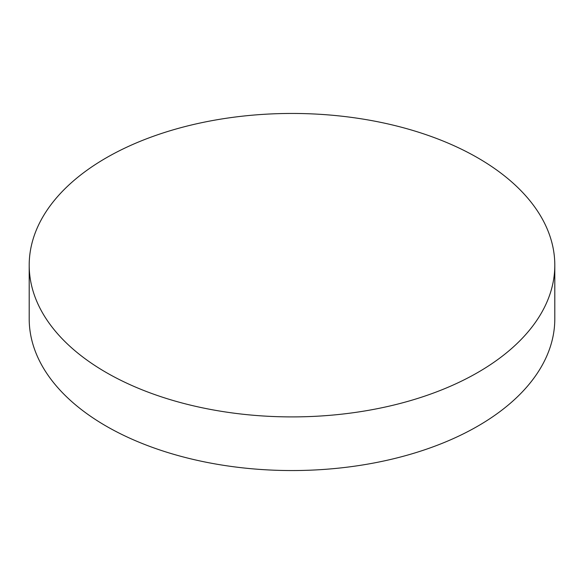 <?xml version="1.0" encoding="UTF-8"?>
<svg xmlns="http://www.w3.org/2000/svg" width="584" height="584" viewBox="0 0 584 584"><rect width="100%" height="100%" fill="white"/><g stroke="black" fill="none" stroke-linecap="round" stroke-linejoin="round"><path stroke-width="0.88" d="M106.171 372.468A262.8 151.723 0 0 0 392.572 405.354A262.8 151.723 0 0 0 554.8 265.18A262.8 151.723 0 0 0 477.829 157.892A262.8 151.723 0 0 0 191.428 124.998A262.8 151.723 0 0 0 29.2 265.18A262.8 151.723 0 0 0 106.171 372.468M29.2 265.18L29.2 318.82A262.8 151.723 0 0 0 106.171 426.108A262.8 151.723 0 0 0 392.572 459.002A262.8 151.723 0 0 0 554.8 318.82L554.8 265.18"/></g></svg>
